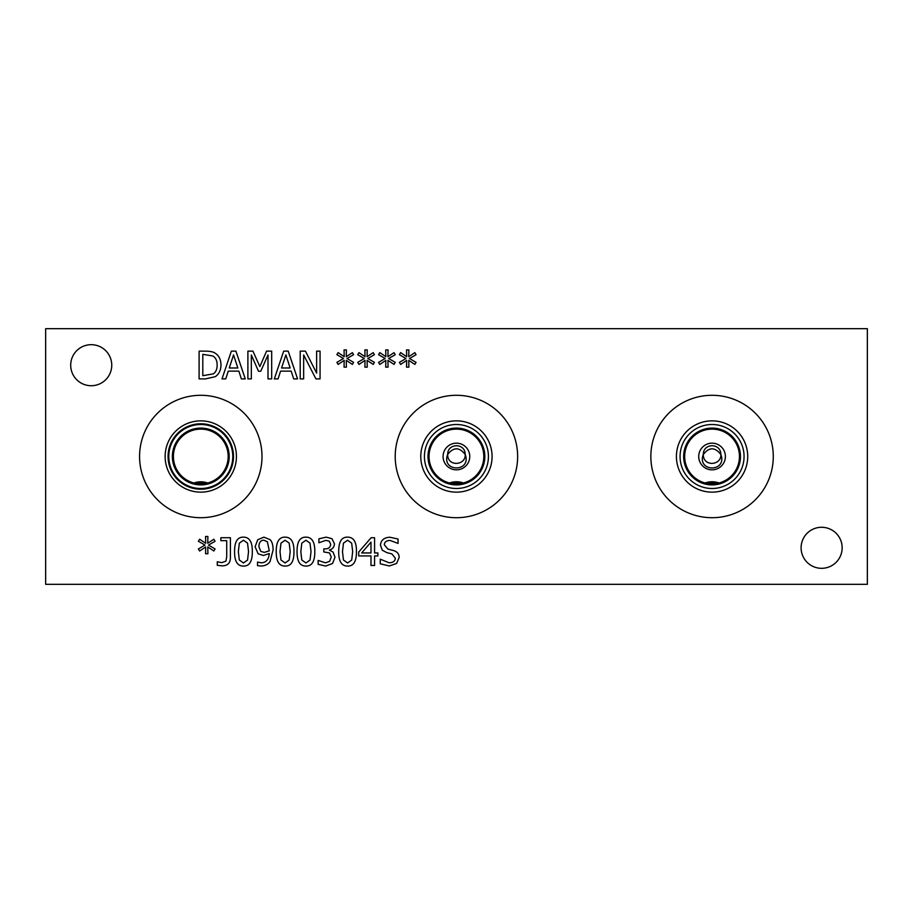 <?xml version="1.0" encoding="UTF-8"?>
<svg xmlns="http://www.w3.org/2000/svg" width="913" height="913" viewBox="0 0 913 913"><rect width="100%" height="100%" fill="white"/><g stroke="black" fill="none" stroke-linecap="round" stroke-linejoin="round"><path stroke-width="1.37" d="M329.228 541.204L325.85 540.348L318.899 542.779L318.899 538.841L326.146 537.141L331.99 538.704L334.466 543.84C334.169 547.138 332.458 549.204 329.331 550.048L333.074 552.114L335.003 557.238L332.549 563.492L325.713 566.06L318.135 564.348L318.135 560.411L325.485 562.842L329.696 561.29L331.225 556.976L329.559 552.947L323.807 551.954L323.807 548.873L325.039 548.873C328.589 548.839 330.472 547.286 330.689 544.216L329.228 541.204M311.025 551.6L310.009 543.121L305.946 540.234L301.804 543.167L300.834 551.623L301.781 559.989L305.946 562.979L310.032 560.057L311.025 551.6M305.946 537.152C311.938 537.141 314.894 541.957 314.802 551.6C314.871 561.392 311.915 566.22 305.946 566.06C299.921 566.117 296.965 561.301 297.056 551.623C296.987 541.786 299.955 536.97 305.946 537.152M290.197 551.6L289.193 543.121L285.118 540.234L280.976 543.167L280.006 551.623L280.953 559.989L285.118 562.979L289.204 560.057L290.197 551.6M285.118 537.152C291.11 537.141 294.066 541.957 293.975 551.6C294.043 561.392 291.087 566.22 285.118 566.06C279.093 566.117 276.137 561.301 276.228 551.623C276.16 541.786 279.127 536.97 285.118 537.152M267.395 541.774L263.903 540.199C260.707 540.256 259.03 542.379 258.893 546.579L260.776 551.418L264.314 552.388L269.278 550.859L267.395 541.774M258.128 553.826L255.115 546.739L257.717 539.766L263.925 537.152L270.088 539.651C272.051 541.569 273.055 544.993 273.101 549.934L270.043 561.586C268.045 564.496 264.918 565.98 260.673 566.014L257.523 565.638L257.523 562.054L261.164 562.796C266.094 562.682 268.799 559.589 269.255 553.529L263.48 555.469L258.128 553.826M248.541 551.6L247.537 543.121L243.463 540.234L239.32 543.167L238.35 551.623L239.297 559.989L243.463 562.979L247.56 560.057L248.541 551.6M243.463 537.152C249.454 537.141 252.41 541.957 252.319 551.6C252.387 561.392 249.432 566.22 243.463 566.06C237.437 566.117 234.481 561.301 234.573 551.623C234.504 541.786 237.471 536.97 243.463 537.152M208.484 545.095L215.08 548.941L213.859 550.996L207.765 546.944L207.902 553.735L205.562 553.735L205.676 546.944L199.627 551.018L198.383 548.964L204.98 545.095L198.383 541.249L199.627 539.206L205.699 543.281L205.562 536.479L207.902 536.479L207.742 543.281L213.859 539.229L215.08 541.272L208.484 545.095M230.396 537.723L230.396 558.254C230.156 563.218 227.428 565.752 222.179 565.855L217.283 565.318L217.283 561.769L221.688 562.659L225.922 561.153L226.709 556.839L226.709 540.667L220.832 540.667L220.832 537.723L230.396 537.723M352.68 551.6L351.665 543.121L347.602 540.234L343.459 543.167L342.489 551.623L343.436 559.989L347.602 562.979L351.688 560.057L352.68 551.6M347.602 537.152C353.593 537.141 356.549 541.957 356.458 551.6C356.526 561.392 353.571 566.22 347.602 566.06C341.576 566.117 338.62 561.301 338.712 551.623C338.643 541.786 341.61 536.97 347.602 537.152M370.986 542.105L361.662 552.947L370.986 552.947L370.986 542.105M377.868 552.947L377.868 555.937L374.57 555.937L374.57 565.478L370.986 565.478L370.986 555.937L358.729 555.937L358.729 552.023L371.146 537.723L374.57 537.723L374.57 552.947L377.868 552.947M396.607 563.447L389.372 565.969L380.253 563.812L380.253 559.178L389.098 562.773C393.195 562.625 395.261 561.084 395.283 558.14L391.86 553.894L386.85 552.627L382.262 550.185L380.459 545.164C380.858 540.268 383.974 537.62 389.794 537.221L398.045 539.024L398.045 543.429L390.045 540.416C386.416 540.564 384.51 542.025 384.305 544.787L387.922 549.101L393.617 550.562C397.36 551.76 399.198 554.088 399.129 557.558L396.607 563.447M45.65 584.32L867.35 584.32L867.35 328.68L45.65 328.68L45.65 584.32M842.151 547.8A20.52 20.52 0 0 1 821.632 568.32A20.52 20.52 0 0 1 801.1 547.8A20.52 20.52 0 0 1 821.632 527.28A20.52 20.52 0 0 1 842.151 547.8M111.751 365.2A20.52 20.52 0 0 1 91.232 385.72A20.52 20.52 0 0 1 70.7 365.2A20.52 20.52 0 0 1 91.232 344.68A20.52 20.52 0 0 1 111.751 365.2M261.997 456.5A61.205 61.205 0 0 1 200.792 517.705A61.205 61.205 0 0 1 139.575 456.5A61.205 61.205 0 0 1 200.792 395.295A61.205 61.205 0 0 1 261.997 456.5M773.277 456.5A61.205 61.205 0 0 1 712.072 517.705A61.205 61.205 0 0 1 650.855 456.5A61.205 61.205 0 0 1 712.072 395.295A61.205 61.205 0 0 1 773.277 456.5M517.637 456.5A61.205 61.205 0 0 1 456.432 517.705A61.205 61.205 0 0 1 395.215 456.5A61.205 61.205 0 0 1 456.432 395.295A61.205 61.205 0 0 1 517.637 456.5M409.469 358.512L416.066 362.358L414.856 364.413L408.75 360.361L408.887 367.152L406.547 367.152L406.662 360.361L400.613 364.435L399.38 362.381L405.965 358.512L399.38 354.666L400.613 352.623L406.684 356.698L406.547 349.907L408.887 349.907L408.727 356.698L414.856 352.646L416.066 354.689L409.469 358.512M367.825 358.512L374.41 362.358L373.2 364.413L367.094 360.361L367.231 367.152L364.892 367.152L365.006 360.361L358.957 364.435L357.725 362.381L364.31 358.512L357.725 354.666L358.957 352.623L365.029 356.698L364.892 349.907L367.231 349.907L367.072 356.698L373.2 352.646L374.41 354.689L367.825 358.512M320.064 351.14L320.064 378.895L315.932 378.895L303.652 354.963L303.652 378.895L300.206 378.895L300.206 351.14L305.444 351.14L316.628 373.109L316.628 351.14L320.064 351.14M278.054 378.895L274.322 378.895L283.681 351.14L288.223 351.14L297.581 378.895L293.689 378.895L291.167 371.135L280.576 371.135L278.054 378.895M215.365 353.342C219.029 355.728 220.9 359.631 220.992 365.04C220.832 370.313 218.937 374.182 215.32 376.67L205.493 378.895L199.102 378.895L199.102 351.14L205.425 351.14C210.298 351.185 213.619 351.916 215.365 353.342M225.739 378.895L222.007 378.895L231.366 351.14L235.908 351.14L245.255 378.895L241.374 378.895L238.852 371.135L228.261 371.135L225.739 378.895M271.686 351.14L271.686 378.895L268 378.895L268 354.986L260.753 371.249L258.505 371.249L251.337 354.986L251.337 378.895L247.891 378.895L247.891 351.14L252.935 351.14L259.863 366.592L266.562 351.14L271.686 351.14M346.997 358.512L353.582 362.358L352.372 364.413L346.267 360.361L346.404 367.152L344.064 367.152L344.178 360.361L338.13 364.435L336.897 362.381L343.482 358.512L336.897 354.666L338.13 352.623L344.201 356.698L344.064 349.907L346.404 349.907L346.255 356.698L352.372 352.646L353.582 354.689L346.997 358.512M388.653 358.512L395.238 362.358L394.028 364.413L387.922 360.361L388.059 367.152L385.72 367.152L385.834 360.361L379.785 364.435L378.553 362.381L385.138 358.512L378.553 354.666L379.785 352.623L385.857 356.698L385.72 349.907L388.059 349.907L387.899 356.698L394.028 352.646L395.238 354.689L388.653 358.512M233.545 354.917L229.266 367.985L237.837 367.985L233.545 354.917M212.934 356.002L202.8 354.335L202.8 375.7L213.277 373.862C215.856 372.196 217.146 369.24 217.146 364.995C217.134 360.726 215.73 357.725 212.934 356.002M285.86 354.917L281.581 367.985L290.151 367.985L285.86 354.917M449.401 482.977L463.45 482.977C458.771 481.356 454.081 481.356 449.401 482.977M193.99 483.034L207.582 483.034M193.91 482.977C198.498 481.425 203.085 481.425 207.673 482.977M705.041 482.977L719.09 482.977C714.411 481.356 709.721 481.356 705.041 482.977M429.042 456.5A27.39 27.39 0 0 1 470.127 432.785A27.39 27.39 0 0 1 470.127 480.215A27.39 27.39 0 0 1 429.042 456.5M173.402 456.5A27.39 27.39 0 0 1 214.487 432.785A27.39 27.39 0 0 1 214.487 480.215A27.39 27.39 0 0 1 173.402 456.5M684.682 456.5A27.39 27.39 0 0 1 725.767 432.785A27.39 27.39 0 0 1 725.767 480.215A27.39 27.39 0 0 1 684.682 456.5M446.993 456.5L447.598 454.583L447.804 456.5C449.516 466.783 465.71 465.002 465.253 454.583L465.87 456.5C469.214 471.724 443.638 471.724 446.993 456.5M447.804 452.665C449.31 443.444 463.542 443.444 465.048 452.665L465.253 454.583C459.365 446.925 453.487 446.925 447.598 454.583L447.804 452.665M702.633 456.5L703.238 454.583L703.444 456.5C705.156 466.783 721.35 465.002 720.893 454.583L721.51 456.5C724.854 471.724 699.278 471.724 702.633 456.5M703.444 452.665C704.95 443.444 719.182 443.444 720.688 452.665L720.893 454.583C715.005 446.925 709.127 446.925 703.238 454.583L703.444 452.665M443.079 456.5A13.341 13.341 0 0 0 463.096 468.049A13.341 13.341 0 0 0 463.096 444.951A13.341 13.341 0 0 0 443.079 456.5M698.719 456.5A13.341 13.341 0 0 0 718.736 468.049A13.341 13.341 0 0 0 718.736 444.951A13.341 13.341 0 0 0 698.719 456.5M428.014 456.5A28.417 28.417 0 0 0 470.629 481.105A28.417 28.417 0 0 0 470.629 431.895A28.417 28.417 0 0 0 428.014 456.5M424.431 456.5A31.989 31.989 0 0 1 472.42 428.79A31.989 31.989 0 0 1 472.42 484.21A31.989 31.989 0 0 1 424.431 456.5M683.654 456.5A28.417 28.417 0 0 0 726.269 481.105A28.417 28.417 0 0 0 726.269 431.895A28.417 28.417 0 0 0 683.654 456.5M680.071 456.5A31.989 31.989 0 0 1 728.06 428.79A31.989 31.989 0 0 1 728.06 484.21A31.989 31.989 0 0 1 680.071 456.5M420.779 456.5A35.641 35.641 0 0 0 474.246 487.371A35.641 35.641 0 0 0 474.246 425.629A35.641 35.641 0 0 0 420.779 456.5M676.419 456.5A35.641 35.641 0 0 0 729.886 487.371A35.641 35.641 0 0 0 729.886 425.629A35.641 35.641 0 0 0 676.419 456.5M172.374 456.5A28.417 28.417 0 0 0 214.989 481.105A28.417 28.417 0 0 0 214.989 431.895A28.417 28.417 0 0 0 172.374 456.5M168.791 456.5A31.989 31.989 0 0 1 216.78 428.79A31.989 31.989 0 0 1 216.78 484.21A31.989 31.989 0 0 1 168.791 456.5M236.433 456.5A35.641 35.641 0 0 1 200.792 492.141A35.641 35.641 0 0 1 165.139 456.5A35.641 35.641 0 0 1 200.792 420.859A35.641 35.641 0 0 1 236.433 456.5M233.511 456.5A32.72 32.72 0 0 1 200.792 489.22A32.72 32.72 0 0 1 168.06 456.5A32.72 32.72 0 0 1 200.792 423.78A32.72 32.72 0 0 1 233.511 456.5"/></g></svg>
